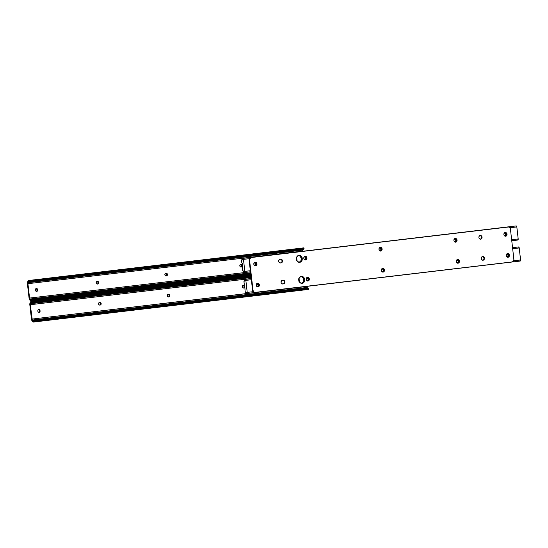 <?xml version="1.0" encoding="UTF-8"?>
<svg xmlns="http://www.w3.org/2000/svg" width="548" height="548" viewBox="0 0 548 548"><rect width="100%" height="100%" fill="white"/><g stroke="black" fill="none" stroke-linecap="round" stroke-linejoin="round"><path stroke-width="0.82" d="M165.839 273.294A1.315 1.117 84.2 0 1 166.01 275.918L166.119 275.918A1.315 1.117 -95.8 0 1 164.859 274.733L165.229 273.589L166.215 273.247L167.037 273.541L167.469 274.425L167.099 275.576L166.119 275.918L165.291 275.623L164.859 274.733A1.315 1.117 -95.8 0 1 165.818 273.294L166.215 273.247A1.315 1.117 -95.8 0 1 166.51 275.87L166.01 275.918L166.75 275.445L166.921 274.226L165.715 273.301M240.798 264.396A1.315 1.117 84.2 0 1 240.969 267.027L241.072 267.02A1.315 1.117 -95.8 0 1 239.819 265.842L240.188 264.691L241.168 264.355L241.997 264.643L242.428 265.533L242.058 266.677L241.072 267.02L240.25 266.732L239.819 265.842A1.315 1.117 -95.8 0 1 240.778 264.403L241.168 264.355A1.315 1.117 -95.8 0 1 241.469 266.972L240.969 267.027L241.709 266.547L241.928 265.581L241.497 264.698L240.668 264.403L241.182 264.355M97.126 281.446A1.315 1.117 84.2 0 1 97.304 284.07L97.407 284.07A1.315 1.117 -95.8 0 1 96.153 282.891L96.373 281.925L97.112 281.446L98.14 281.549L98.756 282.583L98.393 283.727L97.407 284.07L96.578 283.775L96.153 282.891A1.315 1.117 -95.8 0 1 97.112 281.446L97.503 281.405A1.315 1.117 -95.8 0 1 97.517 281.398A1.315 1.117 -95.8 0 1 97.804 284.022L97.304 284.07L98.044 283.597L98.208 282.378L97.003 281.453M31.168 300.071L31.976 299.592L30.551 299.948L31.27 300.996L32.401 300.215A1.76 1.041 -34.5 0 1 33.462 299.804L33.038 299.181A1.76 1.041 145.5 0 0 31.976 299.592L250.635 273.363L33.038 299.181L33.462 299.804L250.71 274.027L32.401 300.215L250.744 274.308L32.401 300.215L31.27 300.996A2.329 1.247 83.2 0 1 31.078 301.044A2.329 1.247 83.2 0 1 30.113 300.455L29.619 299.735A2.343 1.254 83.2 0 1 29.065 298.126L27.427 283.754A2.343 1.254 83.2 0 1 27.605 282.069L27.927 281.261A2.329 1.247 83.2 0 1 28.715 280.494A2.329 1.247 83.2 0 1 28.934 280.508L31.339 281.179L31.065 281.871L29.941 281.713A1.76 1.062 21.8 0 0 31.065 281.871L302.955 249.607L31.065 281.871L31.339 281.179L303.229 248.915L31.339 281.179A1.76 1.062 -158.2 0 1 30.215 281.021L303.989 248.532L30.215 281.021L28.934 280.508L28.469 281.665L30.907 281.179M27.927 283.693L29.565 298.071L250.463 271.863L29.565 298.071L30.393 299.763L32.01 299.571L30.393 299.763A1.397 0.747 -96.8 0 0 30.551 299.948A1.397 0.747 83.2 0 1 30.393 299.763L29.893 299.037A1.404 0.754 83.2 0 1 29.565 298.071L27.927 283.7A1.404 0.754 83.2 0 1 28.03 282.693L302.873 250.08L302.77 251.087L27.927 283.693L302.77 251.087A1.404 0.754 -96.8 0 1 302.873 250.08L303.071 249.587L302.873 250.08L28.03 282.693L27.927 283.7M296.406 259.615L296.352 258.896L296.845 258.841L296.53 260.451M36.456 291.502L37.202 290.111L36.88 288.94L36.106 288.467M296.228 257.807L296.845 258.841L296.399 259.355L296.9 259.307L296.399 259.355A1.315 1.117 84.2 0 1 296.406 259.43M36.476 291.495A1.315 1.117 84.2 0 0 37.202 290.111L37.696 290.063L37.148 289.645L37.696 290.063A1.315 1.117 -95.8 0 1 35.483 290.324L35.538 289.111L36.175 288.467L37.031 288.563L37.648 289.597L37.593 290.81L36.743 291.502L35.757 291.029L35.435 289.858A1.315 1.117 -95.8 0 1 37.648 289.597L37.148 289.645A1.315 1.117 84.2 0 0 36.161 288.474M302.77 248.648L303.777 247.895A2.329 1.247 -96.8 0 0 303.558 247.881L28.715 280.494M29.907 281.699L28.352 281.884L28.03 282.693L28.352 281.884A1.397 0.747 83.2 0 1 28.469 281.665A1.397 0.747 -96.8 0 0 28.352 281.884L29.907 281.699M28.715 281.46L28.934 280.508L28.119 280.898L27.4 283.295L29.14 298.578L30.674 300.975L31.27 300.996L30.551 299.948L33.243 299.845M304.058 248.402L302.955 249.607A1.76 1.062 21.8 0 0 303.708 249.23L303.804 248.984M302.955 249.607L303.989 248.532L303.777 247.895L303.989 248.532A1.76 1.062 -158.2 0 1 303.229 248.915L302.955 249.607M250.58 272.849L29.893 299.037L250.58 272.849M296.413 257.95A1.315 1.117 -95.8 0 1 296.845 258.841L296.9 259.307A1.315 1.117 -95.8 0 1 296.66 260.3M168.236 294.31A1.315 1.117 84.2 0 1 168.407 296.934L168.51 296.934A1.315 1.117 -95.8 0 1 167.256 295.756L167.626 294.605L168.606 294.262L169.435 294.557L169.866 295.441L169.647 296.406L168.907 296.886L167.873 296.783L167.256 295.756A1.315 1.117 -95.8 0 1 168.215 294.31L168.606 294.262A1.315 1.117 -95.8 0 1 168.907 296.886L168.407 296.934L169.147 296.461L169.311 295.242L168.106 294.317M243.189 285.412A1.315 1.117 84.2 0 1 243.367 288.043L243.47 288.036A1.315 1.117 -95.8 0 1 242.216 286.857L242.579 285.714L243.565 285.371L244.387 285.659L244.819 286.549L244.449 287.693L243.47 288.036L242.641 287.748L242.216 286.857A1.315 1.117 -95.8 0 1 243.168 285.419L243.565 285.371A1.315 1.117 -95.8 0 1 243.86 287.988L243.367 288.043L244.1 287.563L244.319 286.597L243.894 285.714L243.065 285.419L243.579 285.371M99.524 302.462A1.315 1.117 84.2 0 1 99.695 305.092L99.805 305.085A1.315 1.117 -95.8 0 1 98.544 303.907L98.763 302.941L99.503 302.462L100.537 302.565L101.154 303.599L100.784 304.743L99.805 305.085L98.976 304.791L98.544 303.907A1.315 1.117 -95.8 0 1 99.503 302.462L99.9 302.421A1.315 1.117 -95.8 0 1 99.914 302.414A1.315 1.117 -95.8 0 1 100.195 305.037L99.695 305.092L100.551 304.4L100.606 303.393L99.4 302.469M33.476 322.06L308.312 289.447A2.329 1.247 -96.8 0 0 308.503 289.399L308.565 288.748L34.798 321.231L33.661 322.012A2.329 1.247 83.2 0 1 33.476 322.06A2.329 1.247 83.2 0 1 32.51 321.471L32.01 320.751A2.343 1.254 83.2 0 1 31.462 319.142L29.825 304.77A2.343 1.254 83.2 0 1 30.003 303.085L30.325 302.277A2.329 1.247 83.2 0 1 31.113 301.51A2.329 1.247 83.2 0 1 31.332 301.523L33.736 302.195L33.455 302.886L32.332 302.729A1.76 1.062 21.8 0 0 33.455 302.886L251.059 277.069L33.455 302.886L33.736 302.195L250.984 276.411L33.736 302.195A1.76 1.062 -158.2 0 1 32.613 302.037L250.95 276.13L32.613 302.037L31.332 301.523L30.866 302.688L32.332 302.729L31.263 302.441M30.318 304.709L31.955 319.087L306.791 286.378L307.462 287.926L307.133 287.44L32.291 320.053L32.784 320.779L34.401 320.587L32.784 320.779A1.397 0.747 -96.8 0 0 32.949 320.97A1.397 0.747 83.2 0 1 32.784 320.779L32.291 320.053A1.404 0.754 83.2 0 1 31.955 319.087L306.798 286.474A1.404 0.754 -96.8 0 0 307.133 287.44L32.291 320.053L30.318 304.722A1.404 0.754 83.2 0 1 30.428 303.708L251.114 277.521L30.428 303.708L30.318 304.722L251.224 278.507L30.318 304.722M298.804 280.631L298.742 279.918L299.29 280.323L298.927 281.466M38.853 312.518L39.593 311.127L39.271 309.956L38.504 309.483M298.626 278.822L299.242 279.857L298.797 280.371A1.315 1.117 84.2 0 1 298.804 280.446M38.867 312.511A1.315 1.117 84.2 0 0 39.593 311.127L40.093 311.079L39.538 310.661L40.093 311.079A1.315 1.117 -95.8 0 1 37.88 311.339L37.928 310.127L38.572 309.483L39.614 309.723L40.038 310.613L39.99 311.826L39.134 312.518L38.148 312.045L37.826 310.874A1.315 1.117 -95.8 0 1 40.038 310.613L39.538 310.661A1.315 1.117 84.2 0 0 38.552 309.49M33.565 321.087L34.373 320.607L32.949 320.97L33.661 322.012L34.798 321.231A1.76 1.041 -34.5 0 1 35.86 320.82L35.428 320.196A1.76 1.041 145.5 0 0 34.373 320.607L307.318 287.933L307.75 288.556L307.318 287.933L35.428 320.196L35.86 320.82L307.75 288.556A1.76 1.041 -34.5 0 1 308.565 288.748L35.325 320.957L307.62 289.18M32.298 302.722L30.75 302.9L30.428 303.708L30.75 302.9A1.397 0.747 83.2 0 1 30.866 302.688A1.397 0.747 -96.8 0 0 30.75 302.9L32.298 302.722M307.318 287.933L308.14 288.125A1.76 1.041 145.5 0 0 307.318 287.933M35.634 320.861L32.949 320.97L33.661 322.012L33.072 321.991L31.537 319.594L29.798 304.311L30.517 301.914L31.332 301.523L31.106 302.475M298.811 278.966A1.315 1.117 -95.8 0 1 299.242 279.857L298.742 279.905L299.29 280.323A1.315 1.117 -95.8 0 1 299.057 281.316M168.524 294.249L169.14 295.516A1.877 1.582 84.2 0 0 168.695 294.434M166.133 273.233L166.743 274.493A1.877 1.582 84.2 0 0 166.297 273.418M38.929 309.627L39.538 310.894A1.877 1.582 84.2 0 0 38.935 309.641M36.805 291.289A1.877 1.582 84.2 0 0 37.141 289.878L37.141 289.878A1.877 1.582 84.2 0 0 36.545 288.625L37.154 290.241L36.62 291.509M97.421 281.384L98.03 282.652A1.877 1.582 84.2 0 0 97.592 281.569M99.818 302.407L100.428 303.667A1.877 1.582 84.2 0 0 99.983 302.585M243.483 285.357L244.093 286.618A1.877 1.582 84.2 0 0 243.648 285.535M241.086 264.341L241.702 265.602A1.877 1.582 84.2 0 0 241.257 264.52M33.839 300.715L33.894 301.181L33.839 300.715M34.394 301.126L34.339 300.66L34.394 301.126M168.935 296.701A1.877 1.582 84.2 0 0 169.14 295.516L168.825 296.886M166.537 275.685A1.877 1.582 84.2 0 0 166.743 274.493L166.434 275.87M39.196 312.305A1.877 1.582 84.2 0 0 39.538 310.894L39.011 312.524M97.832 283.837A1.877 1.582 84.2 0 0 98.03 282.652L97.722 284.022M100.222 304.852A1.877 1.582 84.2 0 0 100.428 303.667L100.113 305.037M243.887 287.81A1.877 1.582 84.2 0 0 244.093 286.618L243.785 287.988M241.497 266.787A1.877 1.582 84.2 0 0 241.702 265.602L241.387 266.972M506.379 254.58L507.236 253.888L508.352 254.573L508.544 255.532L508.044 255.587L507.304 256.978A1.315 1.117 84.2 0 0 508.044 255.587L508.544 255.532A1.315 1.117 -95.8 0 1 507.585 256.978L506.599 256.498M243.942 281.487L244.196 283.679L243.956 281.336L245.353 280.432L243.942 281.487M246.723 292.447L245.127 291.776L244.716 284.453L244.196 283.679L244.716 284.453L245.107 291.694L246.723 292.447M506.448 254.436A1.315 1.117 -95.8 0 1 508.489 255.067L508.044 255.587L507.722 254.416L506.955 253.936M456.354 260.553L457.491 260.026L458.313 260.321L458.751 261.464L458.197 262.499L457.285 262.698L458.025 262.225L458.244 261.259L457.813 260.369L456.991 260.081M306.243 278.363L307.38 277.843A1.315 1.117 -95.8 0 1 307.675 280.46L307.161 280.514L308.031 279.823L308.086 278.816L306.88 277.891L307.599 277.843L308.49 278.528L308.531 279.768L307.675 280.46L306.455 280.213M256.272 284.296L257.409 283.768A1.315 1.117 -95.8 0 1 257.704 286.392L257.19 286.446L257.944 285.967L258.115 284.748L256.909 283.823L257.629 283.768L258.519 284.46L258.56 285.7L257.704 286.392L256.485 286.145M381.401 269.445L382.531 268.924L383.36 269.212L383.792 270.363L383.244 271.39L382.312 271.596L383.073 271.116L383.292 270.15L382.86 269.267L382.031 268.972M301.181 283.432L303.147 282.165L303.736 279.59L303.017 277.713L300.968 276.445M245.71 293.557L246.888 293.475L247.223 292.392L245.853 280.377L245.436 279.473L244.86 279.631A1.397 0.747 83.2 0 1 244.456 279.953A1.397 0.747 83.2 0 1 244.326 279.946L244.86 279.631A1.055 0.562 83.2 0 1 245.168 279.391A1.055 0.562 83.2 0 1 245.853 280.377L251.361 279.727L245.853 280.377L247.223 292.392L253.114 291.694L247.223 292.392A1.055 0.562 83.2 0 1 246.785 293.502A1.055 0.562 83.2 0 1 246.422 293.324L245.826 293.132A1.397 0.747 83.2 0 1 245.942 293.098A1.397 0.747 83.2 0 1 246.422 293.324L245.71 293.557L245.716 292.187A2.329 1.247 83.2 0 1 245.833 292.166A2.329 1.247 83.2 0 1 246.634 292.55L245.62 292.235L245.682 293.296M246.785 293.502L520.155 261.06A1.055 0.562 -96.8 0 0 520.586 259.958L513.661 260.779L520.586 259.958L519.216 247.943L512.668 248.717L519.216 247.943A1.055 0.562 -96.8 0 0 518.531 246.949L512.551 247.662M507.003 253.943A1.315 1.117 84.2 0 1 507.996 255.121L508.489 255.067L508.517 256.046L507.585 256.978A1.315 1.117 -95.8 0 1 506.633 256.546M506.27 255.121A1.315 1.117 -95.8 0 0 506.277 255.327L506.331 255.793A1.315 1.117 -95.8 0 0 506.379 256.046L506.27 255.073M456.683 262.506L456.306 261.506A1.877 1.582 -95.8 0 1 459.45 261.129L459.306 262.197L458.388 263.109L456.683 262.506A1.315 1.117 -95.8 0 0 457.395 262.698L457.285 262.698A1.315 1.117 84.2 0 0 457.114 260.074L457.491 260.026A1.315 1.117 -95.8 0 1 457.786 262.65L456.566 262.403M381.504 269.315A1.315 1.117 -95.8 0 1 382.141 268.972L382.531 268.924A1.315 1.117 -95.8 0 1 382.833 271.541L381.607 271.301M300.879 276.398L303.085 277.172L304.229 279.542L303.647 282.117L301.681 283.385L303.647 282.117L304.229 279.542A3.514 2.973 84.2 0 0 301.14 276.384A3.514 2.973 -95.8 0 1 304.236 279.59A3.514 2.973 -95.8 0 1 301.852 283.357A3.514 2.973 84.2 0 0 304.229 279.542L304.667 279.494L304.229 279.542L303.085 277.172L300.879 276.398M244.113 279.542L245.052 279.432L244.141 279.802M245.059 279.425L244.634 279.473L245.059 279.425M244.113 279.686L244.319 280.857L245.244 280.35A2.329 1.247 83.2 0 1 244.566 280.884A2.329 1.247 83.2 0 1 244.429 280.884L244.312 280.562M244.429 280.884L244.326 279.946L244.429 280.884M518.23 247.196L518.805 247.038L519.216 247.943L520.6 260.245L520.251 261.033L519.792 260.889M301.599 283.35A3.514 2.973 84.2 0 0 303.736 279.638A3.514 2.973 84.2 0 0 300.9 276.439M381.73 271.404L381.346 270.397A1.877 1.582 -95.8 0 1 384.49 270.027L383.716 271.863L382.511 272.007L381.73 271.404A1.315 1.117 -95.8 0 0 382.422 271.589L382.435 271.589A1.315 1.117 -95.8 0 1 382.422 271.589L382.333 271.596A1.315 1.117 84.2 0 0 382.155 268.965M257.409 283.768A1.315 1.117 -95.8 0 1 257.423 283.768L257.012 283.816A1.315 1.117 -95.8 0 0 256.375 284.159L257.581 283.193A1.877 1.582 -95.8 0 1 259.368 284.871L258.93 284.919A1.877 1.582 84.2 0 0 257.389 283.234M256.594 286.241A1.315 1.117 -95.8 0 0 257.313 286.44L257.204 286.44A1.315 1.117 84.2 0 0 257.033 283.816M307.38 277.843A1.315 1.117 -95.8 0 1 307.394 277.836L306.983 277.884A1.315 1.117 -95.8 0 0 306.346 278.233L307.551 277.267A1.877 1.582 -95.8 0 1 309.339 278.946L308.901 278.987A1.877 1.582 84.2 0 0 307.36 277.302M306.565 280.309A1.315 1.117 -95.8 0 0 307.284 280.508L307.175 280.514A1.315 1.117 84.2 0 0 307.003 277.884M456.457 260.416A1.315 1.117 -95.8 0 1 457.094 260.074L457.094 260.074M503.989 233.564L504.838 232.873L505.955 233.558L506.153 234.517L505.653 234.565L504.907 235.955A1.315 1.117 84.2 0 0 505.653 234.565L506.153 234.517A1.315 1.117 -95.8 0 1 505.194 235.955L504.208 235.482M241.552 260.471L241.798 262.663L241.565 260.321L242.963 259.416L241.552 260.471M244.333 271.431L242.73 270.76L242.319 263.437L241.798 262.663L242.319 263.437L242.716 270.678L244.333 271.431M504.057 233.421A1.315 1.117 -95.8 0 1 506.099 234.051L505.599 234.099L505.653 234.565L505.331 233.393L504.564 232.921M453.963 239.538L455.093 239.01L456.08 239.483L456.32 240.702L455.607 241.579L454.874 241.682L455.861 240.497L455.422 239.353L454.593 239.065L455.107 239.01A1.315 1.117 -95.8 0 1 455.395 241.634L454.169 241.387M303.852 257.348L304.592 256.868L305.811 257.115L306.25 258.259L305.695 259.293L304.763 259.499L305.524 259.019L305.743 258.053L305.311 257.163L304.483 256.875M253.882 263.28L255.012 262.752A1.315 1.117 -95.8 0 1 255.313 265.376L254.793 265.424L255.553 264.944L255.717 263.732L254.512 262.807L255.231 262.752L256.128 263.437L256.163 264.684L255.313 265.376L254.094 265.129M379.004 248.429L379.743 247.949L380.963 248.196L381.401 249.34L380.846 250.374L379.915 250.58L380.675 250.1L380.894 249.135L380.463 248.251L379.641 247.956M298.783 262.417L300.756 261.149L301.338 258.574L300.194 256.211L298.571 255.43M244.826 271.376A1.055 0.562 83.2 0 1 244.394 272.486A1.055 0.562 83.2 0 1 244.031 272.308L243.428 272.109A1.397 0.747 83.2 0 1 243.545 272.082A1.397 0.747 83.2 0 1 244.031 272.308L244.627 272.349L244.826 271.376L250.34 270.726L244.826 271.376L243.463 259.362L249.354 258.663L243.463 259.362L244.826 271.376M511.764 240.757L517.757 240.045A1.055 0.562 -96.8 0 0 518.196 238.942L511.647 239.716L518.196 238.942L516.826 226.927L509.887 227.749L516.826 226.927A1.055 0.562 -96.8 0 0 516.141 225.934L242.778 258.375A1.055 0.562 83.2 0 1 243.463 259.362L243.045 258.457L242.469 258.615A1.055 0.562 83.2 0 1 242.778 258.375M504.612 232.927A1.315 1.117 84.2 0 1 505.599 234.099L506.099 234.051L506.126 235.03L505.194 235.955A1.315 1.117 -95.8 0 1 504.242 235.53M503.872 234.106A1.315 1.117 -95.8 0 0 503.886 234.311L503.934 234.777A1.315 1.117 -95.8 0 0 503.989 235.03L503.879 234.058M303.955 257.211A1.315 1.117 -95.8 0 1 304.592 256.868L304.983 256.827A1.315 1.117 -95.8 0 1 305.284 259.444L304.065 259.197M379.1 248.313L380.011 247.401L380.929 247.401L382.1 249.011A1.877 1.582 -95.8 0 1 378.949 249.381L378.949 249.381A1.877 1.582 -95.8 0 1 382.1 249.011L381.579 250.642L380.428 251.059L379.154 250.08L379.1 248.313A1.315 1.117 -95.8 0 1 379.743 247.949L380.134 247.908A1.315 1.117 -95.8 0 1 380.435 250.525L379.216 250.278M298.489 255.382L300.694 256.156L301.838 258.526L301.256 261.095L299.283 262.369L301.256 261.095L301.838 258.526A3.514 2.973 84.2 0 0 298.749 255.361A3.514 2.973 -95.8 0 1 301.845 258.574A3.514 2.973 -95.8 0 1 299.461 262.341A3.514 2.973 84.2 0 0 301.838 258.526L302.27 258.478L301.838 258.526L300.694 256.156L298.489 255.382M241.716 258.526L242.654 258.409L241.716 258.526L242.654 258.409L241.716 258.526L242.079 258.93A1.397 0.747 83.2 0 1 241.928 258.93L241.75 258.786M242.469 258.615A1.397 0.747 83.2 0 1 242.065 258.937L242.469 258.615M241.716 258.67L241.928 259.841L242.853 259.327A2.329 1.247 83.2 0 1 242.175 259.862A2.329 1.247 83.2 0 1 242.038 259.868L241.915 259.546M244.244 271.534L244.244 271.534A2.329 1.247 83.2 0 0 243.435 271.15A2.329 1.247 83.2 0 0 243.326 271.171L244.244 271.534M243.312 272.541L244.189 272.438L243.312 272.541L243.326 271.171L243.285 272.281M242.038 259.868L241.928 258.93L242.038 259.868M515.832 226.173L516.408 226.023L516.826 226.927L518.196 238.942L517.99 239.908L517.394 239.873M299.208 262.334A3.514 2.973 84.2 0 0 301.345 258.622A3.514 2.973 84.2 0 0 298.502 255.423M379.326 250.374A1.315 1.117 -95.8 0 0 380.024 250.573L380.045 250.573A1.315 1.117 -95.8 0 1 380.024 250.573L379.935 250.58A1.315 1.117 84.2 0 0 379.764 247.949M255.012 262.752A1.315 1.117 -95.8 0 1 255.026 262.752L254.621 262.8A1.315 1.117 -95.8 0 0 253.984 263.143M254.21 265.232L253.827 264.232A1.877 1.582 -95.8 0 1 256.978 263.855L256.827 264.924L255.916 265.835L254.21 265.232A1.315 1.117 -95.8 0 0 254.902 265.424A1.315 1.117 -95.8 0 0 254.916 265.417L254.813 265.424A1.315 1.117 84.2 0 0 254.635 262.8M304.181 259.3L303.798 258.3A1.877 1.582 -95.8 0 1 306.949 257.923L306.633 259.3L305.887 259.903L304.181 259.3A1.315 1.117 -95.8 0 0 304.887 259.492L304.784 259.492A1.315 1.117 84.2 0 0 304.606 256.868M454.292 241.49L453.908 240.49A1.877 1.582 -95.8 0 1 457.053 240.113L456.909 241.182L455.998 242.093L454.292 241.49A1.315 1.117 -95.8 0 0 454.998 241.675L454.895 241.682A1.315 1.117 84.2 0 0 454.717 239.058L455.093 239.01A1.315 1.117 -95.8 0 1 455.107 239.01M454.052 239.421L455.58 238.435L456.676 239.113L457.053 240.113A1.877 1.582 -95.8 0 1 453.908 240.49L454.052 239.421A1.315 1.117 -95.8 0 1 454.703 239.058L454.703 239.058M280.329 259.19L281.501 259.601L282.117 260.862L281.802 262.239L280.405 262.965A1.877 1.582 -95.8 0 1 278.617 261.286L279.138 259.656L280.761 259.142L281.939 259.56L282.549 260.821L282.028 262.451L280.405 262.965L279.227 262.547L278.617 261.286A1.877 1.582 -95.8 0 1 279.98 259.238L280.761 259.142A1.877 1.582 -95.8 0 1 281.186 262.869L280.754 262.917A1.877 1.582 84.2 0 0 280.466 259.177M382.271 268.39L383.182 268.602L384.059 270.068L384.49 270.027A1.877 1.582 -95.8 0 1 381.346 270.397L381.655 269.027L382.71 268.349L384.114 269.02L384.49 270.027L384.059 270.068A1.877 1.582 84.2 0 0 382.511 268.383M296.372 259.183A3.514 2.973 -95.8 0 1 298.961 255.334A3.514 2.973 -95.8 0 1 302.27 258.478L301.688 261.054L299.722 262.321L297.516 261.547L296.372 259.183L296.954 256.608L298.927 255.341L301.126 256.115L302.27 258.478A3.514 2.973 -95.8 0 1 299.681 262.328A3.514 2.973 -95.8 0 1 296.372 259.183M298.763 280.199A3.514 2.973 -95.8 0 1 301.359 276.35A3.514 2.973 -95.8 0 1 304.667 279.494L304.085 282.069L302.112 283.343L299.914 282.562L298.763 280.199L299.352 277.624L301.318 276.356L303.524 277.13L304.667 279.494A3.514 2.973 -95.8 0 1 302.071 283.343A3.514 2.973 -95.8 0 1 298.763 280.199M257.149 283.241L258.06 283.453L258.93 284.919L259.368 284.871A1.877 1.582 -95.8 0 1 256.224 285.248L256.224 285.248A1.877 1.582 -95.8 0 1 257.608 283.193L259.17 284.172L259.382 285.241L258.848 286.501L258.005 286.919L256.834 286.508L256.293 285.604L256.368 284.179M254.751 262.225L255.663 262.437L256.539 263.903L256.978 263.855A1.877 1.582 -95.8 0 1 253.827 264.232L254.135 262.855L255.19 262.177L256.594 262.855L256.978 263.855L256.539 263.903A1.877 1.582 84.2 0 0 254.991 262.218M479.822 235.517L480.726 235.729L481.603 237.195L482.041 237.147A1.877 1.582 -95.8 0 1 478.89 237.524L479.205 236.147L480.254 235.476L481.432 235.887L482.041 237.147L481.733 238.524L480.678 239.195L479.507 238.784L478.89 237.524A1.877 1.582 -95.8 0 1 482.041 237.147L481.603 237.195A1.877 1.582 84.2 0 0 480.062 235.51M283.179 280.158L284.124 280.877L284.522 282.247L283.987 283.515L282.795 283.98A1.877 1.582 -95.8 0 1 281.008 282.302L281.535 280.672L283.158 280.158L284.337 280.576L284.946 281.836L284.419 283.467L282.795 283.98L281.624 283.569L281.008 282.302A1.877 1.582 -95.8 0 1 282.371 280.254L283.158 280.158A1.877 1.582 -95.8 0 1 283.583 283.885L283.145 283.933A1.877 1.582 84.2 0 0 282.864 280.199M304.722 256.293L305.633 256.505L306.51 257.971L306.949 257.923A1.877 1.582 -95.8 0 1 303.798 258.3L304.106 256.93L305.161 256.252L306.565 256.923L306.949 257.923L306.51 257.971A1.877 1.582 84.2 0 0 304.962 256.286M307.12 277.309L308.031 277.521L308.901 278.987L309.339 278.946A1.877 1.582 -95.8 0 1 306.195 279.316A1.877 1.582 -95.8 0 1 307.579 277.261L308.73 277.678L309.271 278.583L309.305 279.672L308.565 280.781L307.668 280.994L306.579 280.323L306.339 278.247M457.683 259.451L459.45 261.129A1.877 1.582 -95.8 0 1 456.306 261.506L456.614 260.129L457.662 259.451L459.066 260.129L459.45 261.129L459.012 261.177A1.877 1.582 84.2 0 0 457.47 259.492M455.292 238.435L454.854 238.476L456.011 238.894L456.621 240.161L457.053 240.113L456.621 240.161A1.877 1.582 84.2 0 0 455.073 238.476M505.263 232.503L507.03 234.181A1.877 1.582 -95.8 0 1 503.879 234.558L504.187 233.188L505.242 232.51L506.414 232.921L507.03 234.181L506.715 235.558L505.667 236.236L504.489 235.818L503.879 234.558A1.877 1.582 -95.8 0 1 507.03 234.181L506.592 234.229A1.877 1.582 84.2 0 0 505.044 232.544M507.66 253.519L509.421 255.204A1.877 1.582 -95.8 0 1 506.277 255.574L506.585 254.204L507.633 253.525L508.811 253.936L509.421 255.204L509.113 256.574L508.058 257.252L506.886 256.834L506.277 255.574A1.877 1.582 -95.8 0 1 509.421 255.204L508.982 255.245A1.877 1.582 84.2 0 0 507.441 253.56M482.213 256.533L483.124 256.745L484 258.211L484.439 258.163A1.877 1.582 -95.8 0 1 481.288 258.54L481.596 257.17L482.651 256.491L483.822 256.902L484.439 258.163L484.124 259.54L483.076 260.218L481.898 259.8L481.288 258.54A1.877 1.582 -95.8 0 1 484.439 258.163L484 258.211A1.877 1.582 84.2 0 0 482.452 256.526M379.874 247.374L381.052 247.792L381.661 249.052L382.1 249.011L381.661 249.052A1.877 1.582 84.2 0 0 380.12 247.367M508.154 227.036L508.202 226.995A2.343 1.98 -95.8 0 1 508.229 226.988A2.343 1.98 -95.8 0 1 510.435 229.091L513.88 259.362L510.435 229.091L509.955 227.831L508.592 226.995L250.826 257.526L508.202 226.995L250.881 257.574L249.128 260.088L252.573 290.365L253.012 290.317L249.559 260.047L253.012 290.317L253.772 291.899L254.854 292.413L512.181 261.923L255.245 292.413A2.343 1.98 -95.8 0 1 255.217 292.413A2.343 1.98 -95.8 0 1 253.012 290.317L252.662 290.81L253.34 291.94L255.19 292.42M507.818 227.03A2.343 1.98 84.2 0 0 507.791 227.036A2.343 1.98 84.2 0 0 507.763 227.036L250.45 257.615L249.511 258.375L249.128 260.088L252.573 290.365A2.343 1.98 84.2 0 0 254.779 292.461A2.343 1.98 84.2 0 0 254.806 292.461M382.888 272.082A1.877 1.582 84.2 0 0 384.059 270.068L383.744 271.438L382.696 272.116M257.766 286.926A1.877 1.582 84.2 0 0 258.93 284.919L258.622 286.289L257.574 286.967M255.368 265.91A1.877 1.582 84.2 0 0 256.539 263.903L256.224 265.273L255.176 265.951M480.438 239.202A1.877 1.582 84.2 0 0 481.603 237.195L481.295 238.565L480.247 239.243M305.346 259.985A1.877 1.582 84.2 0 0 306.51 257.971L306.202 259.341L305.147 260.019M307.736 281.001A1.877 1.582 84.2 0 0 308.901 278.987L308.593 280.357L307.544 281.035M457.847 263.184A1.877 1.582 84.2 0 0 459.012 261.177L458.703 262.547L457.655 263.225M455.45 242.168A1.877 1.582 84.2 0 0 456.621 240.161L456.306 241.531L455.258 242.209M505.42 236.243A1.877 1.582 84.2 0 0 506.592 234.229L506.277 235.599L505.229 236.277M507.818 257.259A1.877 1.582 84.2 0 0 508.982 255.245L508.674 256.615L507.626 257.293M482.836 260.225A1.877 1.582 84.2 0 0 484 258.211L483.692 259.581L482.637 260.259M380.497 251.066A1.877 1.582 84.2 0 0 381.661 249.052L381.353 250.422L380.298 251.1M512.181 261.923L513.497 261.074L513.88 259.362A2.343 1.98 -95.8 0 1 512.181 261.923M251.265 257.485L250.826 257.526A2.343 1.98 84.2 0 0 249.128 260.088L249.559 260.047A2.343 1.98 -95.8 0 1 251.265 257.485M250.82 274.973L31.078 301.044M36.408 288.412L35.908 288.467M97.517 281.398L97.017 281.453M166.229 273.247L165.729 273.294M31.25 302.441L33.305 302.195M31.12 301.51L250.874 275.439M308.243 288.234L308.675 288.858M38.798 309.435L38.298 309.483M99.914 302.414L99.414 302.469M168.62 294.262L168.126 294.317M245.175 279.391L251.244 278.672M245.552 292.358L245.675 293.42M382.545 268.924L382.045 268.972M457.505 260.026L457.005 260.074M507.249 253.888L506.749 253.936M244.394 272.486L250.457 271.767M243.161 271.342L243.285 272.404M380.154 247.901L379.654 247.956M304.996 256.82L304.503 256.875M504.859 232.873L504.359 232.921M382.292 268.39L382.73 268.349M298.53 255.375L298.961 255.334M300.921 276.391L301.359 276.35M257.17 283.241L257.608 283.193M254.772 262.218L255.21 262.177M479.843 235.517L480.274 235.469M304.743 256.293L305.181 256.245M307.14 277.309L307.579 277.261M482.233 256.533L482.672 256.485M379.901 247.374L380.333 247.326M280.788 259.142L280.35 259.183M255.217 292.413L254.779 292.461M508.229 226.988L507.791 227.036"/></g></svg>
